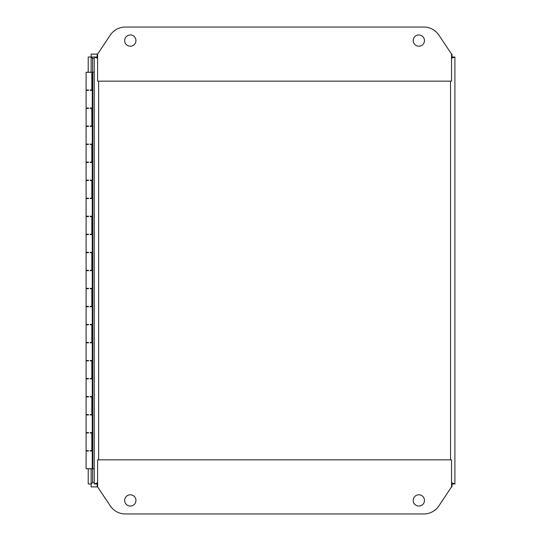 <?xml version="1.0" encoding="UTF-8"?>
<svg xmlns="http://www.w3.org/2000/svg" width="541" height="541" viewBox="0 0 541 541"><rect width="100%" height="100%" fill="white"/><g stroke="black" fill="none" stroke-linecap="round" stroke-linejoin="round"><path stroke-width="0.81" d="M97.617 57.772L97.164 57.028L94.242 57.028L94.242 483.972L97.617 482.734M94.242 483.972L97.164 483.972L97.617 483.228M451.539 483.228L451.985 483.972L451.539 483.519L451.978 483.979L451.985 486.9L451.539 486.4M451.539 54.6L451.985 54.1L451.985 57.021L451.539 57.468L451.985 57.028L451.539 57.772M97.617 58.266L94.242 57.028M97.617 486.4L97.17 486.9L97.17 483.979M451.539 482.734L454.907 483.972L451.985 483.972M451.539 486.9L438.859 505.923A18.036 18.036 0 0 1 423.853 513.95L125.296 513.95A18.036 18.036 0 0 1 110.296 505.923L97.617 486.9L97.17 486.9L97.617 486.9L97.617 459.85L451.539 459.85L451.539 486.9L451.985 486.9L451.539 486.9L451.985 486.9L451.985 483.979L454.907 483.979L454.907 57.021L451.985 57.021L454.907 57.028L451.539 58.266M91.138 57.028L92.599 58.482L91.145 57.021L97.17 57.021L97.17 54.1L97.617 54.6M454.907 483.972L454.907 57.028L454.907 483.972M451.539 54.1L451.539 81.15L97.617 81.15L97.617 54.1L97.17 54.1L97.617 54.1L110.296 35.077A18.036 18.036 0 0 1 125.296 27.05L423.853 27.05A18.036 18.036 0 0 1 438.859 35.077L451.539 54.1L451.985 54.1L451.539 54.1L451.985 54.1L451.985 57.021M135.947 500.425A5.633 5.633 0 0 1 130.307 506.058A5.633 5.633 0 0 1 124.673 500.425A5.633 5.633 0 0 1 130.307 494.792A5.633 5.633 0 0 1 135.947 500.425M424.475 500.425A5.633 5.633 0 0 1 418.842 506.058A5.633 5.633 0 0 1 413.209 500.425A5.633 5.633 0 0 1 418.842 494.792A5.633 5.633 0 0 1 424.475 500.425M413.209 40.575A5.633 5.633 0 0 1 418.842 34.942A5.633 5.633 0 0 1 424.475 40.575A5.633 5.633 0 0 1 418.842 46.208A5.633 5.633 0 0 1 413.209 40.575M124.673 40.575A5.633 5.633 0 0 1 130.307 34.942A5.633 5.633 0 0 1 135.947 40.575A5.633 5.633 0 0 1 130.307 46.208A5.633 5.633 0 0 1 124.673 40.575M88.217 72.136L88.217 57.021L91.138 57.021L91.138 72.311M91.138 89.989L91.138 90.347L90.171 89.989L91.828 89.989L91.828 72.311L86.093 72.311L86.093 89.989L88.508 89.989L87.534 89.989L88.508 90.347L86.093 90.347L86.093 108.017L88.508 108.017L87.534 108.017L87.534 108.383L88.508 108.383L86.093 108.383L86.093 126.053L88.508 126.053L87.534 126.053L88.508 126.411L86.093 126.411L86.093 144.089L88.508 144.089L87.534 144.089L88.508 144.447L86.093 144.447L86.093 162.117L88.508 162.117L87.534 162.117L87.534 162.483L88.508 162.483L86.093 162.483L86.093 180.153L88.508 180.153L87.534 180.153L88.508 180.511L86.093 180.511L86.093 198.189L88.508 198.189L87.534 198.189L88.508 198.547L86.093 198.547L86.093 216.217L88.508 216.217L87.534 216.217L87.534 216.583L88.508 216.583L86.093 216.583L86.093 234.253L88.508 234.253L87.534 234.253L88.508 234.611L86.093 234.611L86.093 252.289L88.508 252.289L87.534 252.289L88.508 252.647L86.093 252.647L86.093 270.317L88.508 270.317L87.534 270.317L87.534 270.683L88.508 270.683L86.093 270.683L86.093 288.353L88.508 288.353L87.534 288.353L88.508 288.711L86.093 288.711L86.093 306.389L88.508 306.389L87.534 306.389L88.508 306.747L86.093 306.747L86.093 324.417L88.508 324.417L87.534 324.417L87.534 324.783L88.508 324.783L86.093 324.783L86.093 342.453L88.508 342.453L87.534 342.453L88.508 342.811L86.093 342.811L86.093 360.489L88.508 360.489L87.534 360.489L88.508 360.847L86.093 360.847L86.093 378.517L88.508 378.517L87.534 378.517L87.534 378.883L88.508 378.883L86.093 378.883L86.093 396.553L88.508 396.553L87.534 396.553L88.508 396.911L86.093 396.911L86.093 414.589L88.508 414.589L87.534 414.589L88.508 414.947L86.093 414.947L86.093 432.617L88.508 432.617L87.534 432.617L87.534 432.983L88.508 432.983L86.093 432.983L86.093 450.653L88.508 450.653L87.534 450.653L88.508 451.011L86.093 451.011L86.093 468.689L92.802 468.864L92.802 72.136L91.828 72.311M91.828 126.053L92.585 126.411L90.171 126.411L90.171 126.053L91.828 126.053L91.828 108.383L90.171 108.383L90.719 108.383L90.171 108.017L91.138 108.017L91.138 108.383M91.138 126.053L90.171 126.411M91.828 162.117L92.585 162.483L90.171 162.483L90.171 162.117L91.828 162.117L91.828 144.447L90.171 144.447L90.719 144.447L90.171 144.089L91.138 144.447M91.138 162.117L91.138 162.483L90.171 162.483M91.828 198.189L92.585 198.547L90.171 198.547L90.171 198.189L91.828 198.189L91.828 180.511L90.171 180.511L90.719 180.511L90.171 180.153L91.138 180.511M91.138 198.189L90.171 198.547M91.828 234.253L92.585 234.611L90.171 234.611L90.171 234.253L91.828 234.253L91.828 216.583L90.171 216.583L90.719 216.583L90.171 216.217L91.138 216.217L91.138 216.583M91.138 234.253L90.171 234.611M91.828 270.317L92.585 270.683L90.171 270.683L90.171 270.317L91.828 270.317L91.828 252.647L90.171 252.647L90.719 252.647L90.171 252.289L91.138 252.647M91.138 270.317L91.138 270.683L90.171 270.683M91.828 306.389L92.585 306.747L90.171 306.747L90.171 306.389L91.828 306.389L91.828 288.711L90.171 288.711L90.719 288.711L90.171 288.353L91.138 288.711M91.138 306.389L90.171 306.747M91.828 342.453L92.585 342.811L90.171 342.811L90.171 342.453L91.828 342.453L91.828 324.783L90.171 324.783L90.719 324.783L90.171 324.417L91.138 324.417L91.138 324.783M91.138 342.453L90.171 342.811M91.828 378.517L92.585 378.883L90.171 378.883L90.171 378.517L91.828 378.517L91.828 360.847L90.171 360.847L90.719 360.847L90.171 360.489L91.138 360.847M91.138 378.517L91.138 378.883L90.171 378.883M91.828 414.589L92.585 414.947L90.171 414.947L90.171 414.589L91.828 414.589L91.828 396.911L90.171 396.911L90.719 396.911L90.171 396.553L91.138 396.911M91.138 414.589L90.171 414.947M91.828 450.653L92.585 451.011L90.171 451.011L90.171 450.653L91.828 450.653L91.828 432.983L90.171 432.983L90.719 432.983L90.171 432.617L91.138 432.617L91.138 432.983M91.138 450.653L90.171 451.011M90.171 468.689L91.138 468.689L91.138 483.979L88.217 483.979L88.217 468.864M86.093 450.653L88.508 450.653L88.508 451.011M86.093 414.589L88.508 414.589L88.508 414.947M86.093 378.517L88.508 378.517L88.508 378.883M86.093 342.453L88.508 342.453L88.508 342.811M86.093 306.389L88.508 306.389L88.508 306.747M86.093 270.317L88.508 270.317L88.508 270.683M86.093 234.253L88.508 234.253L88.508 234.611M86.093 198.189L88.508 198.189L88.508 198.547M86.093 162.117L88.508 162.117L88.508 162.483M86.093 126.053L88.508 126.053L88.508 126.411M86.093 89.989L88.508 89.989L88.508 90.347M91.138 72.136L90.171 72.136M88.508 72.136L86.093 72.311M88.508 108.017L88.508 108.383L86.093 108.383M88.508 144.089L88.508 144.447L86.093 144.447M88.508 180.153L88.508 180.511L86.093 180.511M88.508 216.217L88.508 216.583L86.093 216.583M88.508 252.289L88.508 252.647L86.093 252.647M88.508 288.353L88.508 288.711L86.093 288.711M88.508 324.417L88.508 324.783L86.093 324.783M88.508 360.489L88.508 360.847L86.093 360.847M88.508 396.553L88.508 396.911L86.093 396.911M88.508 432.617L88.508 432.983L86.093 432.983M88.508 468.864L86.093 468.689M90.171 432.617L92.585 432.617L91.828 432.983M90.171 396.553L92.585 396.553L91.828 396.911M90.171 360.489L92.585 360.489L91.828 360.847M90.171 324.417L92.585 324.417L91.828 324.783M90.171 288.353L92.585 288.353L91.828 288.711M90.171 252.289L92.585 252.289L91.828 252.647M90.171 216.217L92.585 216.217L91.828 216.583M90.171 180.153L92.585 180.153L91.828 180.511M90.171 144.089L92.585 144.089L91.828 144.447M90.171 108.017L92.585 108.017L91.828 108.383M91.828 89.989L92.585 90.347L90.171 90.347M86.093 90.347L87.534 90.347M88.508 468.689L87.534 468.689M90.171 468.864L91.138 468.864M87.534 108.017L86.093 108.017M86.093 126.411L87.534 126.411M87.534 144.089L86.093 144.089M86.093 162.483L87.534 162.483M87.534 180.153L86.093 180.153M86.093 198.547L87.534 198.547M87.534 216.217L86.093 216.217M86.093 234.611L87.534 234.611M87.534 252.289L86.093 252.289M86.093 270.683L87.534 270.683M87.534 288.353L86.093 288.353M86.093 306.747L87.534 306.747M87.534 324.417L86.093 324.417M86.093 342.811L87.534 342.811M87.534 360.489L86.093 360.489M86.093 378.883L87.534 378.883M87.534 396.553L86.093 396.553M86.093 414.947L87.534 414.947M87.534 432.617L86.093 432.617M86.093 451.011L87.534 451.011M92.207 450.653L92.207 432.983M92.207 378.517L92.207 360.847M92.207 306.389L92.207 288.711M92.207 234.253L92.207 216.583M92.207 162.117L92.207 144.447M92.207 89.989L92.207 72.311M92.207 126.053L92.207 108.383M92.207 198.189L92.207 180.511M92.207 270.317L92.207 252.647M92.207 342.453L92.207 324.783M92.207 414.589L92.207 396.911M92.585 450.653L92.585 451.011M92.585 432.617L92.585 432.983M92.254 451.011L92.254 468.689M92.585 89.989L92.585 90.347M92.254 90.347L92.254 108.017M92.585 108.017L92.585 108.383M92.585 126.053L92.585 126.411M92.254 126.411L92.254 144.089M92.585 144.089L92.585 144.447M92.585 162.117L92.585 162.483M92.254 162.483L92.254 180.153M92.585 180.153L92.585 180.511M92.585 198.189L92.585 198.547M92.254 198.547L92.254 216.217M92.585 216.217L92.585 216.583M92.585 234.253L92.585 234.611M92.254 234.611L92.254 252.289M92.585 252.289L92.585 252.647M92.585 270.317L92.585 270.683M92.254 270.683L92.254 288.353M92.585 288.353L92.585 288.711M92.585 306.389L92.585 306.747M92.254 306.747L92.254 324.417M92.585 324.417L92.585 324.783M92.585 342.453L92.585 342.811M92.254 342.811L92.254 360.489M92.585 360.489L92.585 360.847M92.585 378.517L92.585 378.883M92.254 378.883L92.254 396.553M92.585 396.553L92.585 396.911M92.585 414.589L92.585 414.947M92.254 414.947L92.254 432.617M92.802 72.136L94.242 72.136L94.242 468.864L92.802 468.864M94.242 482.518L92.592 482.518L91.138 483.972M97.617 486.9L91.145 486.9L91.145 483.979L92.599 482.525L92.599 468.864M91.145 57.021L91.145 54.1L97.617 54.1M98.624 459.85L98.624 81.15M450.525 81.15L450.525 459.85M92.599 72.136L92.599 58.482L94.242 58.482"/></g></svg>
